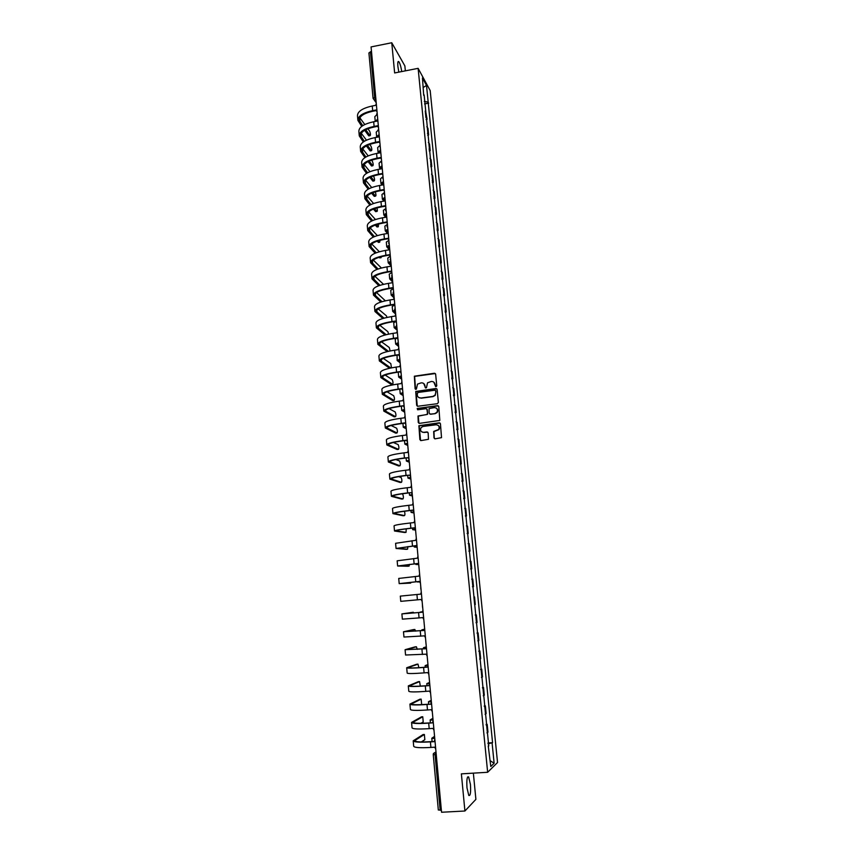 <?xml version="1.0" encoding="UTF-8"?>
<svg xmlns="http://www.w3.org/2000/svg" width="855" height="855" viewBox="0 0 855 855"><rect width="100%" height="100%" fill="white"/><g stroke="black" fill="none" stroke-linecap="round" stroke-linejoin="round"><path stroke-width="1.28" d="M436.082 386.684L436.766 385.819L435.644 374.18L434.447 373.24L414.354 376.211L415.092 388.736L416.374 389.164L417.518 384.098L421.205 382.848C423.321 382.773 424.593 383.777 424.999 385.872L425.149 387.379L426.453 387.796L427.521 382.805L431.283 381.48C433.41 381.405 434.682 382.42 435.099 384.515L436.082 386.684M470.442 784.516L468.658 776.96C467.076 776.137 466.52 779.771 466.99 787.85L468.775 795.428C470.368 796.197 470.923 792.564 470.442 784.516M401.732 71.564C400.974 66.765 400.033 63.494 398.89 61.752C397.906 60.812 397.564 62.362 397.885 66.391L398.825 72.13M433.998 437.846L435.195 438.818L441.522 437.653L440.453 423.77L439.246 422.808L418.897 425.705L419.858 439.598L421.055 440.582L428.473 439.299L428.163 432.897L426.966 431.935L423.663 432.341C420.724 431.925 419.891 430.322 421.152 427.532L423.107 426.431L436.039 424.785C438.914 425.159 439.791 426.731 438.668 429.488L433.677 431.433L433.998 437.846L434.703 438.765M487.649 772.279L461.379 773.861L464.917 811.01L441.554 812.25L371.07 46.918L391.761 42.75L394.636 72.953L418.127 68.347L487.649 772.279L497.535 762.521L430.183 90.566L418.127 68.347M437.397 403.688L438.38 402.449L437.129 389.463L435.932 388.512L415.744 391.462L416.642 405.302L417.828 406.253L437.397 403.688M438.786 406.574L439.823 420.425L419.442 423.375L418.245 422.413L417.999 415.99L426.634 414.579L427.618 413.328L427.265 409.641L426.079 408.679L417.828 409.759L417.197 408.476L437.589 405.623L438.786 406.574M405.345 70.847L404.864 65.888L391.761 42.75M464.917 811.01L475.893 799.361L473.36 773.144M441.362 810.23L438.38 809.942M368.986 53.106L370.45 51.76L374.64 97.246L376.072 101.125M371.498 51.546L370.45 51.76M425.918 117.616L425.256 110.99M425.705 111.449L427.083 119.315L426.1 119.497M426.356 118.065L427.083 119.315M427.65 135.143L428.644 134.962L427.981 128.335L426.816 126.668M427.468 133.316L428.644 134.962M429.21 150.865L430.204 150.683L429.541 144.025L428.376 142.422M429.039 149.101L430.204 150.683M430.781 166.661L431.775 166.49L431.102 159.789L429.947 158.239M430.61 164.951L431.775 166.49M432.352 182.532L433.346 182.35L432.683 175.628L431.519 174.131M432.192 180.886L433.346 182.35M433.934 198.467L434.928 198.296L434.265 191.541L433.1 190.109M433.774 196.885L434.928 198.296M435.526 214.487L436.52 214.316L435.847 207.53L434.693 206.151M435.377 212.959L436.52 214.316M437.119 230.572L438.123 230.412L437.439 223.593L436.296 222.268M436.98 229.119L438.123 230.412M438.722 246.742L439.727 246.582L439.043 239.731L437.899 238.47M438.583 245.342L439.727 246.582M440.336 262.987L441.34 262.827L440.656 255.944L439.513 254.737M440.207 261.651L441.34 262.827M441.95 279.307L442.965 279.147L442.281 272.232L441.137 271.088M441.832 278.035L442.965 279.147M443.585 295.702L444.589 295.541L443.905 288.595L442.772 287.515M443.456 294.494L444.589 295.541M445.209 312.171L446.225 312.022L445.541 305.043L444.408 304.017M445.102 311.028L446.225 312.022M446.855 328.726L447.87 328.577L447.176 321.566L446.054 320.604M446.748 327.647L447.87 328.577M448.501 345.356L449.527 345.206L448.822 338.163L447.699 337.265M448.405 344.341L449.527 345.206M450.158 362.06L451.184 361.922L450.478 354.836L449.367 354.002M450.072 361.109L451.184 361.922M451.825 378.851L452.851 378.712L452.145 371.594L451.034 370.824M451.739 377.963L452.851 378.712M453.503 395.715L454.529 395.576L453.823 388.437L452.712 387.732M453.417 394.903L454.529 395.576M455.181 412.666L456.217 412.538L455.501 405.356L454.39 404.714M455.106 411.918L456.217 412.538M456.869 429.702L457.906 429.563L457.19 422.349L456.089 421.782M456.805 429.018L457.906 429.563M458.569 446.812L459.605 446.684L458.889 439.427L457.788 438.925M458.515 446.203L459.605 446.684M460.279 464.009L461.315 463.88L460.589 456.591L459.498 456.153M460.225 463.474L461.315 463.88M461.989 481.28L463.036 481.162L462.309 473.841L461.219 473.467M461.946 480.82L463.036 481.162M463.709 498.647L464.757 498.529L464.03 491.176L462.94 490.866M463.677 498.251L464.757 498.529M465.441 516.089L466.488 515.982L465.761 508.586L464.671 508.351M465.409 515.779L466.488 515.982M467.183 533.627L468.23 533.509L467.493 526.082L466.413 525.921M467.161 533.381L468.23 533.509M468.925 551.24L469.983 551.133L469.245 543.673L468.166 543.577M468.914 551.069L469.983 551.133M470.688 568.949L471.746 568.842L470.998 561.34L469.929 561.318M470.678 568.853L471.746 568.842M472.452 586.733L473.51 586.637L472.762 579.102L471.693 579.145M472.452 586.712L473.51 586.637M473.894 597.014L474.536 596.94L473.894 597.014L474.653 604.613L475.284 604.517L474.536 596.94M475.252 614.969L476.321 614.873L475.262 615.066M476.021 622.718L477.069 622.483L476.321 614.873M477.037 632.989L478.105 632.892L477.058 633.16M477.817 640.844L478.864 640.545L478.105 632.892M478.832 651.093L479.901 651.008L478.864 651.35M479.623 659.066L480.67 658.692L479.901 651.008M480.638 669.294L481.718 669.209L480.67 669.625M481.44 677.384L482.477 676.936L481.718 669.209M482.455 687.58L483.535 687.495L482.498 687.997M483.267 695.788L484.304 695.265L483.535 687.495M484.272 705.963L485.362 705.877L484.325 706.454M485.106 714.288L486.132 713.679L485.362 705.877M486.11 724.431L487.19 724.356L486.164 725.008M486.944 732.885L487.97 732.201L487.19 724.356M423.695 95.29L422.456 77.965L426.506 85.393L428.173 102.14L424.315 101.446M488.034 743.829L492.566 742.685L428.173 102.14M492.106 743.081L494.126 763.248L490.802 766.486L488.237 745.923M424.133 94.948L488.761 745.977M424.55 103.915L428.729 103.124M487.949 742.995L492.566 742.685M426.506 85.393L423.385 87.413M490.225 760.736L494.126 763.248M435.687 386.631L433.859 382.196M423.717 383.51L425.598 387.999M435.355 373.55L414.622 376.392L415.551 389.356M436.809 388.801L416.011 391.633L417.283 406.178M435.719 390.874L434.885 390.211L417.742 392.498L417.208 394.957C417.614 397.051 418.875 398.067 421.002 398.002L432.726 396.453L434.992 395.213L435.868 392.466L435.526 390.436M418.875 397.586L421.002 398.002M435.965 391.056L435.238 395.384L432.972 396.613L421.259 398.174M426.891 408.914L427.618 414.322L418.266 416.139L418.939 423.321M438.423 405.869L417.945 408.38L417.497 409.727M434.896 413.51L436.873 412.377C438.113 409.598 437.258 408.006 434.329 407.611L429.06 408.594L429.146 413.136L430.343 414.098L435.142 413.66L437.119 412.538C438.188 410.785 437.931 409.31 436.349 408.113M429.787 414.023L430.343 414.098M435.142 413.66L430.589 414.248M437.942 425.213C439.598 426.356 439.919 427.821 438.904 429.627L433.934 431.572L434.244 437.974M422.146 432.117L423.663 432.341M427.714 432.117L423.93 432.48M440.047 423.022L419.153 425.854L420.596 440.539M376.606 121.207L377.247 120.042M377.718 119.048L375.292 121.453M376.895 114.645L374.811 116.686L375.227 121.143M369.125 135.838L370.087 135.656C370.696 135.079 370.546 133.583 369.627 131.157L367.874 128.774M376.286 103.498L375.698 105.347L372.246 105.999C362.477 108.19 357.55 111.46 357.486 115.799L357.86 120.021M377.055 111.834L376.66 111.268M362.723 125.664L359.26 120.245C359.324 116.237 363.92 113.213 373.047 111.182L376.232 110.584M377.023 111.556L376.125 109.985L372.673 110.637C362.894 112.817 357.967 116.056 357.892 120.363L361.74 126.337M364.679 130.302L368.751 135.817M370.023 135.582L365.716 129.736M364.775 124.531L359.837 117.766M378.241 137.003L378.989 135.336M379.15 134.556L376.649 136.672L376.927 137.249M378.199 130.163L376.232 132.108L376.638 136.586M379.93 152.863L379.438 152.062L380.635 150.779M380.582 150.127L378.07 152.19L378.626 153.109M379.556 145.745L377.654 147.605L378.06 152.115M370.482 150.854L371.444 150.672C372.064 150.085 371.904 148.588 370.985 146.173L369.67 144.431M377.739 119.251L377.141 121.111L373.688 121.752C363.888 123.911 358.95 127.085 358.865 131.296L359.25 135.56M378.509 127.609L378.124 127.074M364.305 141.299L360.65 135.774C360.725 131.873 365.341 128.934 374.49 126.935L377.675 126.348M378.476 127.342L377.568 125.771L374.116 126.412C364.305 128.549 359.357 131.713 359.271 135.881L363.322 141.941M366.346 145.916L370.119 150.843M371.391 150.608L367.404 145.371M366.464 140.177L361.28 133.284M371.84 165.934L372.801 165.763C373.432 165.165 373.282 163.658 372.353 161.253L371.508 160.152M379.193 135.079L378.605 136.939L375.131 137.58C365.309 139.696 360.35 142.796 360.254 146.878L360.639 151.164M365.919 156.999L362.039 151.367C362.135 147.594 366.763 144.73 375.933 142.764L379.128 142.176M379.941 143.202L379.032 141.62L375.559 142.251C365.726 144.367 360.767 147.434 360.671 151.485L364.914 157.609M368.056 161.595L371.487 165.934M372.759 165.71L369.125 161.082M368.184 155.888L362.734 148.877M381.512 168.617L380.87 167.655L382.078 166.404M382.025 165.774L379.502 167.783L380.336 169.034M380.977 161.371L379.075 163.177L379.492 167.698M382.997 184.306L382.303 183.312L383.521 182.104M383.468 181.495L380.935 183.44L382.089 185.043M382.495 177.038L380.507 178.813L380.924 183.365M384.547 200.113L383.745 199.033L384.974 197.868M384.921 197.291L382.377 199.172L383.863 201.117M384.13 192.738L381.95 194.523L382.367 199.097M373.208 181.078L374.169 180.918C374.8 180.298 374.661 178.791 373.731 176.397L373.379 175.959M380.657 150.982L380.069 152.842L376.585 153.472C366.742 155.557 361.761 158.57 361.654 162.525L362.039 166.843M367.554 172.774L363.439 167.035C363.546 163.38 368.195 160.59 377.397 158.667L380.582 158.089M381.405 159.148L380.496 157.544L377.023 158.175C367.158 160.248 362.178 163.241 362.06 167.153L366.538 173.362M369.798 177.348L372.855 181.1M374.137 180.875L370.888 176.867M369.937 171.673L364.198 164.545M374.586 196.297L375.548 196.137C376.168 195.784 376.072 194.363 375.27 191.851M382.132 166.949L381.533 168.82L378.049 169.44C368.174 171.492 363.172 174.42 363.054 178.235L363.439 182.596M369.221 188.624L364.85 182.778C364.967 179.251 369.627 176.536 378.851 174.634L382.057 174.078M382.88 175.157L381.971 173.554L378.487 174.164C368.591 176.205 363.589 179.112 363.471 182.885L368.195 189.179M371.583 193.187L374.234 196.329M375.516 196.105L372.684 192.728M371.722 187.544L365.684 180.287M375.965 211.58L376.927 211.42C377.483 211.442 377.493 210.266 376.948 207.893M383.606 183.002L383.008 184.883L379.513 185.492C369.606 187.502 364.593 190.344 364.465 194.032L364.85 198.413M370.92 204.548L366.261 198.584C366.389 195.186 371.07 192.546 380.325 190.686L383.521 190.131M384.365 191.242L383.446 189.628L379.951 190.238C370.033 192.236 365.01 195.058 364.871 198.702L369.873 205.072M373.4 209.09L375.623 211.623M376.905 211.399L374.511 208.663M373.56 203.479L367.18 196.094M386.129 216.037L385.199 214.84L386.439 213.718M386.385 213.152L383.831 214.968L385.68 217.266M386.225 211.42L385.947 208.46L383.403 210.298L383.82 214.904M377.354 226.938L378.305 226.778L378.551 224.031M385.092 199.13L384.494 201.011L380.988 201.609C371.059 203.586 366.015 206.344 365.876 209.892L366.271 214.306M372.652 220.547L367.682 214.466C367.821 211.196 372.524 208.641 381.8 206.814L385.007 206.269M385.851 207.412L384.932 205.777L381.426 206.376C371.487 208.342 366.442 211.078 366.293 214.584L371.594 221.039M375.27 225.079L377.012 226.981L378.305 226.778L376.403 224.683M375.43 219.5L368.687 211.987M387.753 232.047L386.663 230.711L387.903 229.632M387.849 229.087L385.284 230.85L387.475 233.436M387.411 224.384L384.857 226.158L385.274 230.775M378.744 242.36L379.695 242.211L380.08 240.276M386.578 215.332L385.979 217.213L382.474 217.811C372.513 219.746 367.458 222.418 367.297 225.827L367.693 230.284M374.415 236.621L369.104 230.423C369.253 227.28 373.988 224.812 383.275 223.016L386.492 222.482M387.347 223.647L386.428 222.011L382.912 222.599C372.94 224.523 367.874 227.174 367.714 230.54L373.336 237.092M377.194 241.142L378.412 242.414M379.695 242.211L378.338 240.768M377.365 235.585L370.215 227.943M389.42 248.153L388.127 246.668L389.367 245.62M389.324 245.096L386.749 246.796L388.972 249.318M388.886 240.373L386.31 242.083L386.738 246.732M380.133 257.868L381.554 256.607M388.085 231.609L387.486 233.501L383.959 234.078C373.977 235.98 368.89 238.566 368.719 241.847L369.125 246.326M376.221 252.77L370.536 246.464C370.707 243.44 375.452 241.046 384.771 239.293L387.988 238.769M388.854 239.966L387.924 238.321L384.397 238.898C374.405 240.779 369.317 243.344 369.146 246.582L375.131 253.208M379.182 257.28L379.812 257.921M381.106 257.708L380.336 256.938M379.342 251.755L371.754 243.985M391.098 264.323L389.602 262.688L390.853 261.673M390.81 261.181L388.213 262.816L390.564 265.349M390.179 256.222L387.775 258.082L388.213 262.752M381.341 273.472L382.89 273.055M389.591 247.961L388.982 249.863L385.455 250.43C375.441 252.289 370.343 254.79 370.162 257.932L370.557 262.442M378.081 269.004L371.978 262.571C372.149 259.674 376.916 257.366 386.268 255.645L389.485 255.132M390.361 256.361L389.431 254.705L385.904 255.271C375.879 257.12 370.771 259.589 370.578 262.688L376.98 269.411M381.405 268L373.325 260.091M392.573 280.333L391.077 278.783L392.338 277.811M392.295 277.341L389.688 278.912L392.21 281.498M391.611 272.627L389.249 274.156L389.688 278.858M383.532 284.32L374.907 276.283M391.098 264.387L390.5 266.3L386.962 266.856C376.916 268.684 371.797 271.088 371.594 274.092L372 278.634M379.994 285.303L373.421 278.751C373.614 275.994 378.391 273.771 387.775 272.082L391.002 271.569M391.879 272.831L390.949 271.163L387.401 271.719C377.354 273.525 372.224 275.909 372.021 278.869L378.872 285.688M394.048 296.429L392.563 294.954L393.834 294.024M393.578 293.628L391.173 295.082L393.931 297.754M392.883 288.905L390.735 290.315L391.163 295.028M385.359 300.81L376.521 292.549M392.616 280.9L392.018 282.813L388.469 283.368C378.402 285.153 373.261 287.472 373.047 290.326L373.453 294.911M381.971 301.687L374.875 295.007C375.078 292.378 379.877 290.24 389.282 288.595L392.52 288.092M393.407 289.375L392.466 287.697L388.918 288.253C378.84 290.016 373.688 292.314 373.475 295.125L380.828 302.05M395.544 312.588L394.059 311.199L395.149 310.376M394.882 309.991L392.659 311.338L395.673 314.084M394.23 305.235L392.221 306.539L392.659 311.284M387.026 317.419L386.375 315.773L378.166 308.89M394.144 297.487L393.546 299.41L389.987 299.955C379.887 301.697 374.725 303.92 374.501 306.635L374.907 311.252M384.023 318.146L376.328 311.338C376.553 308.847 381.373 306.795 390.799 305.182L394.037 304.69M394.935 306.005L393.995 304.316L390.436 304.861C380.325 306.592 375.163 308.794 374.928 311.466L382.869 318.477M397.03 328.833L395.555 327.529L396.442 326.813M396.239 326.418L394.155 327.657L397.169 330.233M395.63 321.619L393.717 322.837L394.155 327.604M388.608 334.134L387.86 331.655L379.844 325.317M395.683 314.159L395.074 316.083L391.515 316.617C381.383 318.317 376.2 320.454 375.965 323.03L376.371 327.679M396.474 322.73L395.534 321.02L391.964 321.544C381.822 323.233 376.638 325.349 376.392 327.871L384.985 334.989M386.161 334.69L377.803 327.754C378.028 325.392 382.869 323.425 392.327 321.843L395.576 321.362M398.537 345.142L397.062 343.924L397.799 343.304M397.682 342.898L395.662 344.052L398.654 346.467M396.741 338.174L395.213 339.211L395.662 344.009M390.115 350.935L389.26 347.515L381.565 341.818M397.222 330.906L396.613 332.841L393.043 333.354C382.89 335.021 377.686 337.062 377.429 339.488L377.846 344.18M388.405 351.298L379.278 344.234C379.513 342.011 384.376 340.13 393.856 338.591L397.115 338.12M398.013 339.51L397.073 337.789L393.492 338.313C383.329 339.959 378.124 341.979 377.867 344.362L387.219 351.587M400.044 361.537L398.58 360.404L399.242 359.848M399.21 359.431L397.169 360.532L400.161 362.777M397.073 355.188L397.169 360.489M391.505 367.853L390.778 363.567L383.329 358.395M398.772 347.729L398.163 349.674L394.583 350.187C384.397 351.8 379.171 353.756 378.904 356.033L379.321 360.757M390.788 367.992L380.753 360.799C381.009 358.715 385.894 356.92 395.395 355.424L398.654 354.964M399.574 356.375L398.622 354.654L395.031 355.156C384.846 356.77 379.609 358.694 379.342 360.928L389.581 368.249M401.187 377.76L400.097 376.959L400.781 376.435M400.845 376.018L398.687 377.087L401.668 379.16M398.238 372.149L398.687 377.044M391.483 384.451L392.595 384.301C393.225 383.393 393.108 381.832 392.242 379.62L385.145 375.056M400.332 364.647L399.723 366.592L396.122 367.084C385.915 368.665 380.667 370.525 380.39 372.662L380.806 377.408M392.595 384.301L382.238 377.45C382.506 375.505 387.411 373.795 396.944 372.331L400.215 371.882M401.134 373.325L400.183 371.594L396.581 372.085C386.364 373.656 381.106 375.484 380.828 377.579L391.269 384.483M402.406 394.134L401.626 393.589L402.438 393.054M402.609 392.669L400.215 393.717L403.186 395.619M392.937 400.6L394.059 400.45C394.689 399.509 394.572 397.949 393.717 395.758L387.037 391.793M401.893 381.629L401.284 383.585L397.682 384.077C387.443 385.616 382.174 387.379 381.875 389.356L382.303 394.144M394.059 400.45L383.735 394.176C384.013 392.36 388.94 390.746 398.494 389.324L401.775 388.886M402.705 390.361L401.743 388.608L398.141 389.1C387.892 390.628 382.613 392.36 382.313 394.294L392.734 400.632M403.934 410.785L403.165 410.293L404.276 409.716M404.458 409.385L401.743 410.432L404.223 411.886M394.39 416.823L395.534 416.674C396.164 415.712 396.047 414.141 395.192 411.96L389.014 408.615M403.475 398.708L402.855 400.664L399.242 401.145C388.972 402.641 383.681 404.308 383.371 406.136L383.799 410.966M395.534 416.674L385.231 410.977C385.53 409.31 390.479 407.782 400.065 406.392L403.346 405.965M404.276 407.472L403.325 405.719L399.702 406.189C389.42 407.675 384.13 409.31 383.81 411.105L394.198 416.845M405.601 427.596L404.704 427.083L406.029 426.495M406.007 426.239L403.293 427.222L405.548 428.43M395.844 433.122L397.009 432.972C397.639 431.978 397.522 430.407 396.677 428.248L391.109 425.512M405.046 415.861L404.436 417.828L400.813 418.298C390.511 419.752 385.199 421.323 384.868 423.001L385.306 427.853M397.009 432.972L386.749 427.853C387.059 426.335 392.018 424.892 401.626 423.556L404.928 423.129M405.858 424.668L404.907 422.904L401.273 423.375C390.97 424.817 385.648 426.346 385.316 427.981L395.673 433.143M407.375 444.504L406.253 443.959L407.589 443.414M407.568 443.179L404.832 444.087L407.14 445.188M397.308 449.495L398.494 449.345C399.114 448.319 399.007 446.738 398.174 444.6L393.364 442.484M406.638 433.1L406.018 435.077L402.384 435.526C392.06 436.948 386.727 438.412 386.385 439.94L386.823 444.835M398.494 449.345L388.255 444.814C388.587 443.435 393.567 442.099 403.207 440.795L406.51 440.378M407.45 441.95L406.488 440.175L402.855 440.624C392.52 442.024 387.176 443.467 386.834 444.953L397.158 449.516M409.256 461.508L407.814 460.909L409.15 460.407M409.128 460.204L406.392 461.037L408.914 462.085M398.783 465.943L399.99 465.793C400.6 464.746 400.503 463.154 399.67 461.027L395.822 459.53M408.23 450.425L407.611 452.402L403.966 452.851C393.61 454.219 388.255 455.587 387.903 456.955L388.341 461.892M399.99 465.793L389.784 461.86C390.126 460.631 395.128 459.381 404.789 458.109L408.102 457.714L409.053 459.317M408.102 457.692L404.436 457.97C394.07 459.327 388.704 460.674 388.352 461.989L398.644 465.954M410.817 478.447L409.374 477.934L410.721 477.485M410.71 477.304L407.953 478.073L410.87 479.089M400.268 482.466L401.487 482.316C402.096 481.237 402 479.644 401.177 477.539L398.59 476.652M409.834 467.835L409.214 469.823L405.559 470.25C395.17 471.575 389.795 472.847 389.42 474.065L389.869 479.035M401.487 482.316L391.312 478.992C391.665 477.902 396.688 476.748 406.382 475.519L409.705 475.124L410.657 476.769M409.705 475.134L406.029 475.401C395.641 476.716 390.254 477.956 389.88 479.121L400.14 482.477M412.377 495.473L410.956 495.045L412.302 494.639M412.292 494.479L409.524 495.184L412.431 496.018M401.754 499.064L402.994 498.925C403.603 497.813 403.507 496.21 402.684 494.115L401.818 493.827M411.447 485.319L410.827 487.318L407.162 487.745C396.741 489.028 391.344 490.193 390.959 491.251L391.408 496.253M402.994 498.925L392.851 496.199C393.215 495.259 398.259 494.201 407.985 493.014L411.319 492.63L412.27 494.308M411.319 492.662L407.632 492.918C397.212 494.179 391.804 495.323 391.408 496.328L401.647 499.074M413.959 512.573L412.527 512.241L413.841 511.889M413.692 511.771L411.095 512.38L414.002 513.021M403.239 515.736L404.511 515.597C405.067 514.924 405.046 513.47 404.458 511.226M413.061 502.9L412.441 504.899L408.765 505.316C398.323 506.555 392.894 507.624 392.498 508.511L392.947 513.556M404.511 515.597L394.401 513.492C394.775 512.701 399.841 511.728 409.598 510.595L412.933 510.221M413.895 511.931L412.922 510.104L409.246 510.51C398.783 511.739 393.353 512.776 392.947 513.62L403.154 515.747M415.541 529.758L414.119 529.523L415.103 529.266M415.028 529.16L412.676 529.651L415.573 530.121M404.746 532.494L406.029 532.355L406.232 528.839M414.696 520.567L414.066 522.576L410.379 522.971C399.905 524.168 394.454 525.13 394.048 525.868L394.497 530.944M406.029 532.355L395.951 530.859C396.346 530.228 401.433 529.352 411.212 528.251L414.557 527.898M415.53 529.64L414.547 527.802L410.86 528.198C400.375 529.384 394.925 530.314 394.497 530.998L404.672 532.505M416.684 546.986L415.712 546.879L416.492 546.698M416.449 546.612L414.269 547.018L416.951 547.275M406.253 549.327L407.557 549.188L407.899 546.548M416.321 538.319L415.701 540.339L395.598 543.299L396.057 548.418M407.557 549.188L397.511 548.322L416.193 545.661M417.165 547.435L416.182 545.586L396.057 548.461L406.2 549.338M418.031 564.353L417.315 564.321L417.967 564.193M417.945 564.14L415.872 564.46L418.116 564.524M407.76 566.234L409.085 566.106L409.492 564.364M417.967 556.156L417.347 558.187L397.158 560.816L397.618 565.978M409.085 566.106L399.071 565.86L417.839 563.509M418.811 565.326L417.828 563.466L397.618 565.999L407.728 566.245M419.527 581.827L418.929 581.849L419.516 581.763M419.516 581.742L417.475 581.988L419.549 581.913M420.468 583.302L419.484 581.421L399.189 583.634L410.635 583.099L410.988 582.287M419.623 574.09L418.993 576.12L398.729 578.429L399.189 583.623M410.635 583.099L400.653 583.495L419.484 581.443M421.28 592.109L420.649 594.139L400.311 596.117L400.771 601.343L417.411 599.825L416.919 594.492M422.135 601.364L421.141 599.473L417.411 599.825M422.295 611.838L420.233 612.073L422.295 611.753M413.777 613.003L413.275 612.255L403.357 613.751L422.317 612.233L401.893 613.89L413.275 612.255M422.947 610.214L422.317 612.255M423.802 619.512L422.808 617.62L402.363 619.148L401.893 613.901M424.027 629.526L423.321 629.697L423.995 629.697M423.984 629.761L421.868 629.836L424.08 629.333M424.625 628.414L423.995 630.466L403.485 631.76L413.499 629.59M415.562 631.14L414.835 629.472L404.949 631.621L423.984 630.413M425.48 637.755L424.486 635.853L403.955 637.039L403.485 631.781M425.918 647.246L424.967 647.545L425.779 647.577M425.747 647.673L423.503 647.684L426.132 646.904M426.303 646.701L425.672 648.763L405.088 649.704L415.081 646.872M417.24 649.373L416.406 646.765L406.553 649.565L425.672 648.689M427.169 656.095L426.175 654.171L405.559 655.016L405.088 649.747M427.992 664.955L426.613 665.479L427.65 665.543M427.586 665.671L425.149 665.617L427.949 664.581M428.002 665.083L427.361 667.146L423.599 667.456C412.869 668.268 407.237 668.364 406.691 667.744L416.674 664.239M418.843 667.702L417.988 664.132L408.166 667.605C408.679 668.183 413.938 668.097 423.941 667.327L427.361 667.05M428.868 674.52L427.863 672.586L424.091 672.885C413.36 673.687 407.717 673.761 407.172 673.088L406.702 667.798M429.638 682.878L428.27 683.498L429.648 683.605M429.531 683.754L426.795 683.637L429.595 682.408M429.702 683.551L429.06 685.625L425.288 685.924C414.525 686.693 408.872 686.672 408.305 685.881L418.266 681.692M420.329 686.127L419.57 681.585L409.791 685.731C410.315 686.48 415.594 686.49 425.63 685.774L429.05 685.507M430.578 693.042L429.573 691.096L425.79 691.385C415.017 692.133 409.353 692.09 408.786 691.246L408.316 685.945M431.294 700.886L429.937 701.602L431.38 701.763M431.39 701.934L428.462 701.741L431.241 700.309M420.906 704.67L421.633 704.317L421.162 699.134L411.415 703.954C411.96 704.862 417.261 704.98 427.318 704.306L430.77 704.199L426.987 704.477C416.193 705.204 410.518 705.076 409.93 704.092L419.88 699.23M431.412 702.126L430.76 704.018M432.288 711.659L431.283 709.693L427.489 709.971C416.684 710.676 410.999 710.516 410.411 709.49L409.94 704.178M432.961 718.98L431.604 719.803L433.058 720.017M433.079 720.209L430.129 719.942L432.876 718.318M420.874 723.298L423.225 721.962L422.755 716.757L413.051 722.261C413.606 723.341 418.939 723.565 429.028 722.945L432.491 722.87L428.686 723.138C417.871 723.8 412.163 723.565 411.565 722.411L421.494 716.843M433.132 720.786L432.47 722.689M434.009 730.373L433.004 728.396L429.189 728.652C418.362 729.304 412.655 729.026 412.046 727.819L411.576 722.507M434.329 733.793L434.639 737.16L433.282 738.1L434.746 738.357M434.768 738.581L431.807 738.239L434.169 736.636M421.291 741.948L424.839 739.703L424.369 734.456L414.696 740.665C415.274 741.905 420.617 742.247 430.738 741.67L434.212 741.627L430.407 741.884C419.549 742.503 413.82 742.14 413.211 740.804L423.107 734.541M434.853 739.543L434.201 741.456M435.74 749.172L434.725 747.185L430.909 747.43C420.051 748.039 414.312 747.644 413.692 746.255L413.211 740.922M435.965 751.545L435.077 754.762L440.186 810.294M435.997 751.93L433.421 753.512L433.25 754.612L436.253 754.687M375.965 100.024L374.405 100.078L373.069 98.314L375.687 97.053M485.522 714.107L484.742 706.283M483.684 695.628L482.915 687.848M481.857 677.245L481.087 669.497M480.04 658.959L479.281 651.243M478.234 640.748L477.475 633.074M476.438 622.643L475.679 615.002M472.868 586.68L472.12 579.124M471.105 568.832L470.357 561.308M469.342 551.08L468.593 543.588M467.578 533.402L466.841 525.953M465.836 515.822L465.099 508.404M464.105 498.315L463.367 490.941M462.373 480.905L461.647 473.563M460.653 463.57L459.926 456.26M458.943 446.321L458.216 439.053M457.233 429.157L456.517 421.921M455.544 412.078L454.828 404.875M453.855 395.074L453.139 387.913M452.177 378.156L451.461 371.027M450.5 361.323L449.794 354.227M448.843 344.565L448.138 337.501M447.186 327.893L446.481 320.86M445.541 311.284L444.846 304.295M443.895 294.772L443.211 287.804M442.27 278.324L441.575 271.388M440.646 261.961L439.951 255.057M439.021 245.674L438.337 238.802M437.418 229.461L436.734 222.621M435.815 213.323L435.142 206.515M434.222 197.259L433.549 190.494M432.63 181.281L431.967 174.538M431.048 165.368L430.386 158.656M429.477 149.529L428.815 142.849M427.917 133.765L427.254 127.117M487.361 732.682L486.581 724.816M377.087 112.155L377.354 115.136L376.66 113.897M378.818 131.05L378.124 129.746M380.293 146.985L379.588 145.681M381.768 162.995L381.063 161.681M383.243 179.09L382.538 177.765M384.739 195.25L384.023 193.925M386.225 211.495L385.52 210.148M387.732 227.804L387.016 226.457M389.239 244.199L388.533 242.852M390.756 260.679L390.04 259.311M392.285 277.223L391.569 275.855M393.813 293.853L393.097 292.474M395.352 310.568L394.636 309.179M396.902 327.358L396.175 325.958M398.451 344.234L397.96 343.614M400.012 361.184L399.531 360.586M401.583 378.22L401.113 377.643M403.154 395.341L402.694 394.775M404.746 412.538L404.297 412.003M414.408 517.478L414.119 514.4M416.043 535.283L415.765 532.184M417.689 553.174L417.411 550.054M419.345 571.161L419.057 568.019M420.724 586.07L420.82 589.052M422.391 604.218L422.53 607.264M424.369 625.657L424.069 622.451M425.758 640.769L426.004 643.954M427.757 662.443L427.457 659.194M429.466 680.986L429.157 677.694M431.177 699.614L430.877 696.301M432.908 718.339L432.598 715.004M372.673 110.637L372.246 105.999M359.987 121.966L359.645 118.118M378.07 136.148L378.145 136.864M379.502 151.677L379.567 152.372M374.116 126.412L373.688 121.752M361.376 137.431L361.034 133.701M375.559 142.251L375.131 137.58M362.766 152.981L362.435 149.358M380.935 167.27L380.999 167.954M382.377 182.949L382.442 183.601M383.82 198.691L383.884 199.322M377.023 158.175L376.585 153.472M364.155 168.585L363.845 165.09M378.487 174.164L378.049 169.44M365.566 184.274L365.256 180.897M379.951 190.238L379.513 185.492M366.966 200.027L366.677 196.768M385.274 214.498L385.338 215.107M381.426 206.376L380.988 201.609M368.387 215.855L368.11 212.724M386.738 230.39L386.791 230.978M382.912 222.599L382.474 217.811M369.809 231.758L369.542 228.745M388.202 246.358L388.255 246.913M384.397 238.898L383.959 234.078M371.241 247.736L370.985 244.851M389.677 262.389L389.73 262.923M385.904 255.271L385.455 250.43M372.673 263.778L372.427 261.021M387.401 271.719L386.962 266.856M374.116 279.906L373.881 277.276M388.918 288.253L388.469 283.368M375.559 296.108L375.345 293.596M390.436 304.861L389.987 299.955M377.023 312.374L376.809 310.002M391.964 321.544L391.515 316.617M378.476 328.726L378.284 326.482M393.492 338.313L393.043 333.354M379.951 345.153L379.759 343.037M395.031 355.156L394.583 350.187M381.426 361.665L381.255 359.677M396.581 372.085L396.122 367.084M382.912 378.241L382.741 376.392M398.141 389.1L397.682 384.077M384.397 394.903L384.248 393.193M399.702 406.189L399.242 401.145M385.894 411.64L385.755 410.069M401.273 423.375L400.813 418.298M387.401 428.462L387.272 427.019M402.855 440.624L402.384 435.526M388.918 445.359L388.801 444.066M404.436 457.97L403.966 452.851M390.436 462.341L390.329 461.187M406.029 475.401L405.559 470.25M391.953 479.399L391.868 478.383M407.632 492.918L407.162 487.745M393.492 496.541L393.418 495.676M409.246 510.51L408.765 505.316M395.031 513.759L394.967 513.043M410.86 528.198L410.379 522.971M396.581 531.073L396.528 530.495M412.484 545.971L412.003 540.723M414.119 563.84L413.638 558.561M415.765 581.785L415.274 576.484M419.068 617.951L418.576 612.597M414.835 629.472L413.467 629.59M420.735 636.173L420.243 630.798M416.406 646.765L415.028 646.872M422.413 654.481L421.921 649.073M417.988 664.132L416.599 664.25M424.091 672.885L423.599 667.456M408.818 667.873L408.765 667.274M419.57 681.585L418.18 681.702M425.79 691.385L425.288 685.924M410.443 686.084L410.379 685.325M421.162 699.134L419.773 699.23M427.489 709.971L426.987 704.477M412.078 704.392L412.003 703.473M422.755 716.757L421.365 716.853M429.189 728.652L428.686 723.138M413.724 722.785L413.628 721.706M424.369 734.456L422.969 734.552M430.909 747.43L430.407 741.884M415.38 741.274L415.263 740.024M468.658 776.96L467.589 777.024M398.89 61.752L397.96 61.934M378.541 128.015L378.818 130.997M380.015 143.961L380.283 146.932M381.49 159.971L381.757 162.942M382.965 176.055L383.243 179.026M384.451 192.225L384.729 195.186M387.454 224.78L387.721 227.74M388.961 241.174L389.239 244.135M390.479 257.644L390.756 260.604M392.007 274.188L392.274 277.148M393.535 290.818L393.802 293.778M395.074 307.522L395.341 310.493M396.624 324.312L396.891 327.283M398.174 341.177L398.441 344.159M399.734 358.127L400.012 361.109M401.305 375.163L401.572 378.145M402.876 392.274L403.154 395.267M404.458 409.47L404.736 412.463M406.05 426.752L406.328 429.755M407.653 444.108L407.931 447.122M409.256 461.561L409.534 464.586M410.838 479.131L411.148 482.124M412.42 496.798L412.773 499.758M438.326 810.038L433.25 754.623M376.221 102.782L373.069 98.314L368.911 52.903M368.815 135.892L370.087 135.656M370.172 150.907L371.444 150.672M371.53 165.988L372.801 165.763M372.887 181.142L374.169 180.918M374.266 196.351L375.548 196.137M375.634 211.645L376.927 211.42M399.798 389.153L400.215 393.685M401.358 406.221L401.743 410.4M402.94 423.385L403.282 427.19M404.522 440.624L404.832 444.066M406.104 457.949L406.382 461.016M407.707 475.369L407.953 478.052M409.31 492.865L409.513 495.163M410.924 510.446L411.095 512.359M412.538 528.112L412.676 529.64M414.162 545.864L414.269 547.008M415.808 563.712L415.872 564.45M421.868 629.836L421.932 630.595M423.503 647.684L423.61 648.86M425.149 665.628L425.298 667.221M426.805 683.647L426.987 685.667M428.462 701.763L428.686 704.21M430.129 719.974L430.396 722.849M431.807 738.26L432.106 741.574"/></g></svg>
